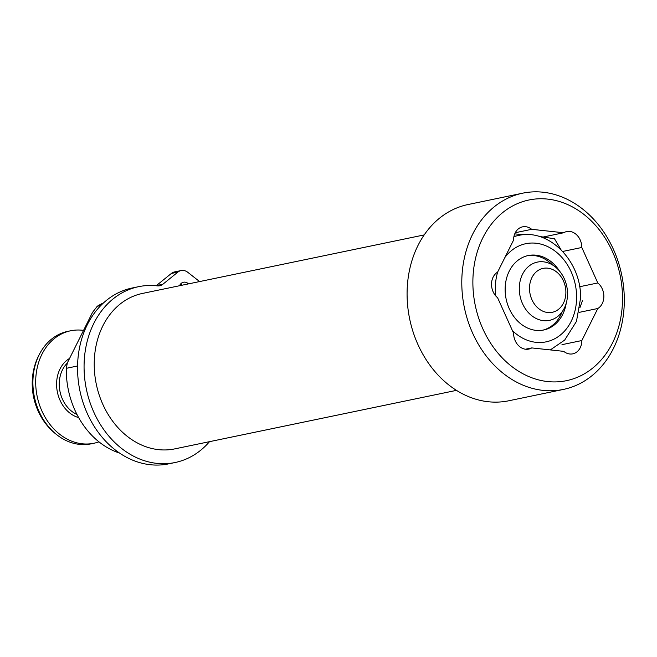 <?xml version="1.0" encoding="UTF-8"?>
<svg xmlns="http://www.w3.org/2000/svg" width="657" height="657" viewBox="0 0 657 657"><rect width="100%" height="100%" fill="white"/><g stroke="black" fill="none" stroke-linecap="round" stroke-linejoin="round"><path stroke-width="0.99" d="M579.614 286.739L597.804 282.962L581.806 247.484A14.914 11.957 78.3 0 0 566.679 231.576A14.914 11.957 78.3 0 0 563.665 232.759L531.694 229.318A14.914 11.957 78.3 0 0 522.611 226.837A14.914 11.957 78.3 0 0 513.552 240.133L497.579 272.17A14.914 11.957 78.3 0 0 497.587 297.72L513.585 333.198A14.914 11.957 78.3 0 0 528.713 349.097A14.914 11.957 78.3 0 0 531.735 347.914L563.706 351.355A14.914 11.957 78.3 0 0 572.781 353.844A14.914 11.957 78.3 0 0 580.221 347.742A14.914 11.957 78.3 0 0 581.839 340.54L597.813 308.503A14.914 11.957 78.3 0 0 602.239 303.583A14.914 11.957 78.3 0 0 597.804 282.962M561.973 344.67L581.839 340.54M612.513 342.929A92.267 73.978 78.3 0 0 585.083 215.356A92.267 73.978 78.3 0 0 482.879 237.752A92.267 73.978 78.3 0 0 510.308 365.317A92.267 73.978 78.3 0 0 612.513 342.929M472.654 234.188A100.209 80.351 -101.7 0 1 522.668 193.183A100.209 80.351 -101.7 0 1 607.717 238.294A100.209 80.351 -101.7 0 1 613.441 348.424A100.209 80.351 -101.7 0 1 563.427 389.42A100.209 80.351 -101.7 0 1 478.386 344.317A100.209 80.351 -101.7 0 1 472.654 234.188M522.668 193.183L467.965 204.549A100.209 80.351 78.3 0 0 417.951 245.554A100.209 80.351 78.3 0 0 423.683 355.683A100.209 80.351 78.3 0 0 508.723 400.786L563.427 389.42M456.475 390.365L174.737 448.887A79.382 63.647 -101.7 0 1 107.37 413.154A79.382 63.647 -101.7 0 1 102.829 325.921A79.382 63.647 -101.7 0 1 142.446 293.441L424.192 234.919M77.567 365.982L66.308 368.322A79.382 63.647 78.3 0 0 119.59 453.084M103.625 302.811A79.382 63.647 78.3 0 0 97.244 306.269L92.481 312.469L67.343 362.894L66.308 368.322M100.817 305.53L97.244 306.269M581.806 247.484L562.721 251.45M597.813 308.503L579.104 312.387M525.477 349.22L531.735 347.914M531.694 229.318L515.277 232.726M543.282 236.988L563.665 232.759M559.55 271.103A38.024 30.485 78.3 0 0 535.956 255.179A38.024 30.485 78.3 0 0 528.236 255.548A38.024 30.485 78.3 0 0 505.381 294.229A38.024 30.485 78.3 0 0 535.981 330.364A38.024 30.485 78.3 0 0 543.7 330.003A38.024 30.485 78.3 0 0 566.227 303.263M542.764 330.175A38.024 30.485 78.3 0 0 562.178 311.747M552.455 264.935A38.024 30.485 78.3 0 0 534.092 255.565A38.024 30.485 78.3 0 0 527.308 255.762M513.889 236.701A59.656 47.83 78.3 0 1 518.25 235.526L516.944 235.797A59.656 47.83 78.3 0 0 513.922 236.553M560.955 249.619L554.475 238.746L539.027 236.405M524.237 234.73L514.743 233.884M579.926 307.698L582.422 300.742M98.952 441.833A57.43 46.047 -101.7 0 1 93.943 443.245L91.151 443.828A57.43 46.047 -101.7 0 1 58.194 435.813A57.43 46.047 -101.7 0 1 56.872 434.803A57.43 46.047 -101.7 0 1 39.937 353.302A57.43 46.047 -101.7 0 1 67.786 331.366L70.578 330.791A57.43 46.047 -101.7 0 1 83.546 330.397M93.943 443.245A57.43 46.047 -101.7 0 1 60.986 435.23A57.43 46.047 -101.7 0 1 35.971 375.755A57.43 46.047 -101.7 0 1 70.578 330.791M556.003 271.505A22.428 17.985 78.3 0 0 531.513 278.461A22.428 17.985 78.3 0 0 539.389 309.168A22.428 17.985 78.3 0 0 563.878 302.22A22.428 17.985 78.3 0 0 556.003 271.505M532.392 316.198A29.746 23.849 -101.7 0 1 519.441 285.393A29.746 23.849 -101.7 0 1 537.36 262.102A29.746 23.849 -101.7 0 1 554.434 266.257A29.746 23.849 -101.7 0 1 567.393 297.063A29.746 23.849 -101.7 0 1 549.466 320.353A29.746 23.849 -101.7 0 1 532.392 316.198M188.493 283.873A7.473 5.995 78.3 0 0 183.492 282.231A7.473 5.995 78.3 0 0 179.755 285.294A7.473 5.995 78.3 0 0 179.558 285.729M199.605 281.566L187.82 272.335A11.292 9.058 78.3 0 0 181.086 270.561A11.292 9.058 78.3 0 0 177.875 272.105L162.911 284.218A11.292 9.058 -101.7 0 1 159.7 285.762A11.292 9.058 -101.7 0 1 157.343 285.861A89.795 71.999 78.3 0 0 138.619 286.674A89.795 71.999 78.3 0 0 93.803 323.416A89.795 71.999 78.3 0 0 98.936 422.098A89.795 71.999 78.3 0 0 175.148 462.512A89.795 71.999 78.3 0 0 209.493 441.668M138.619 286.674L132.106 288.029A89.795 71.999 78.3 0 0 87.282 324.763A89.795 71.999 78.3 0 0 92.423 423.453A89.795 71.999 78.3 0 0 168.627 463.867L175.148 462.512M177.875 272.105L171.354 273.46L156.399 285.573L162.911 284.218M171.354 273.46A11.292 9.058 -101.7 0 1 174.565 271.916L181.086 270.561M181.973 285.228A7.473 5.995 78.3 0 0 180.486 284.144M512.419 330.611A50.113 40.176 78.3 0 0 554.607 338.815A50.113 40.176 78.3 0 0 576.608 297.145A50.113 40.176 78.3 0 0 549.917 247.746A50.113 40.176 78.3 0 0 504.921 257.445M497.727 271.883A50.113 40.176 78.3 0 0 495.329 288.398A50.113 40.176 78.3 0 0 495.805 295.995M67.293 363.124A29.746 23.849 78.3 0 0 72.36 411.758A29.746 23.849 78.3 0 0 76.968 414.452M78.676 417.622A31.659 25.385 -101.7 0 1 70.537 413.598A31.659 25.385 -101.7 0 1 56.592 384.92A31.659 25.385 -101.7 0 1 69.56 358.443M518.25 235.526C549.392 227.971 581.642 261.897 580.566 298.303L576.46 321.404L564.659 340.104L550.303 349.918M56.872 434.803C32.439 416.292 24.909 380.009 39.937 353.302"/></g></svg>

